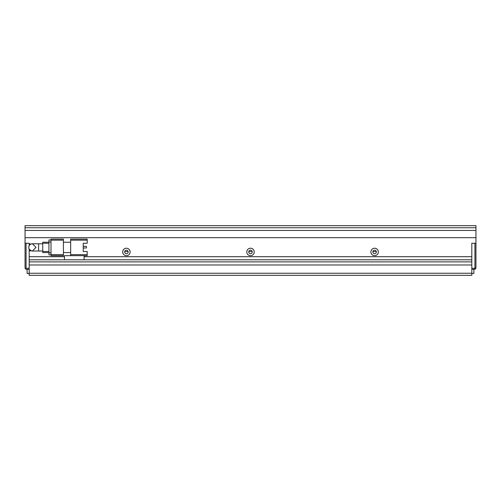 <?xml version="1.0" encoding="UTF-8"?>
<svg xmlns="http://www.w3.org/2000/svg" width="501" height="501" viewBox="0 0 501 501"><rect width="100%" height="100%" fill="white"/><g stroke="black" fill="none" stroke-linecap="round" stroke-linejoin="round"><path stroke-width="0.75" d="M29.19 269.325L26.083 269.325L25.05 268.285L25.05 243.261L29.19 243.261L29.19 245.715M25.57 268.805L26.083 268.285L26.083 243.261L29.19 243.261L29.19 243.987L31.187 243.987M29.19 249.078L29.19 268.285L26.083 268.285M475.95 268.285L474.917 268.285L474.917 243.261L471.81 243.261L475.95 243.261L475.95 268.285L474.917 269.325L471.81 269.325M84.099 256.706L471.81 256.706L471.81 243.261L471.81 268.285L474.917 268.285L474.917 269.325M471.81 273.458L473.883 273.458L473.883 269.325M27.117 269.325L27.117 273.458L29.19 273.458M376.307 251.533L372.894 251.533M252.21 251.533L248.79 251.533M128.106 251.533L124.693 251.533M32.396 243.78L36.009 247.4L32.39 251.02A3.62 3.62 0 0 1 28.77 247.4A3.62 3.62 0 0 1 32.39 243.78L38.596 243.78L38.596 251.02L42.735 251.02M31.688 250.945L29.39 249.417M87.205 239.121L70.66 239.121L70.66 240.161L87.205 240.161L87.205 239.121M70.66 254.64L70.66 255.673L87.205 255.673L87.205 254.64L70.66 254.64L70.66 240.161M83.235 243.261L83.235 251.533L83.235 247.989L86.379 247.989L86.379 246.335L83.235 246.335L83.235 243.261L87.205 243.261L87.205 240.161M63.42 252.567L70.66 252.567M63.42 242.227L70.66 242.227M70.66 255.673L64.454 255.673L64.454 259.806L471.81 259.806L471.81 261.879L29.19 261.879L29.19 259.806L64.454 259.806M83.235 251.533L87.205 251.533L87.205 254.64M51.008 254.64L51.008 255.673L63.42 255.673L63.42 254.64L51.008 254.64L51.008 240.161L63.42 240.161L63.42 239.121L51.008 239.121L51.008 240.161M63.42 240.161L63.42 254.64M84.099 255.673L84.099 259.806M48.941 239.954L51.008 239.954L48.941 239.954L48.941 242.021L51.008 242.021M51.008 252.773L48.941 252.773L48.941 242.021M48.941 252.773L48.941 254.846L51.008 254.846M42.735 242.227L48.941 242.227L42.735 242.227L42.735 243.261L48.941 243.261M48.941 251.533L42.735 251.533L42.735 243.261M42.735 251.533L42.735 252.567L48.941 252.567M130.122 251.947A3.72 3.72 0 0 0 126.396 248.227A3.72 3.72 0 0 0 122.676 251.947A3.72 3.72 0 0 0 126.396 255.673A3.72 3.72 0 0 0 130.122 251.947M128.156 251.947A1.76 1.76 0 0 0 126.396 250.187A1.76 1.76 0 0 0 124.643 251.947A1.76 1.76 0 0 0 126.396 253.706A1.76 1.76 0 0 0 128.156 251.947M254.22 251.947A3.72 3.72 0 0 0 250.5 248.227A3.72 3.72 0 0 0 246.78 251.947A3.72 3.72 0 0 0 250.5 255.673A3.72 3.72 0 0 0 254.22 251.947M252.26 251.947A1.76 1.76 0 0 0 250.5 250.187A1.76 1.76 0 0 0 248.74 251.947A1.76 1.76 0 0 0 250.5 253.706A1.76 1.76 0 0 0 252.26 251.947M378.324 251.947A3.72 3.72 0 0 0 374.604 248.227A3.72 3.72 0 0 0 370.878 251.947A3.72 3.72 0 0 0 374.604 255.673A3.72 3.72 0 0 0 378.324 251.947M376.357 251.947A1.76 1.76 0 0 0 374.604 250.187A1.76 1.76 0 0 0 372.844 251.947A1.76 1.76 0 0 0 374.604 253.706A1.76 1.76 0 0 0 376.357 251.947M475.95 230.435L25.05 230.435L25.05 227.748L475.95 227.748L475.95 243.261M475.95 227.748L475.95 225.682L25.05 225.682L25.05 227.748M31.187 250.813L29.19 250.813L29.19 256.706L64.454 256.706M25.05 243.261L25.05 237.674L475.95 237.674M471.81 273.252L471.81 264.979L29.19 264.979L29.19 275.318L471.81 275.318L471.81 273.252L29.19 273.252M25.05 230.435L25.05 237.674M38.596 243.78L42.735 243.78M38.596 251.02L32.39 251.02"/></g></svg>
